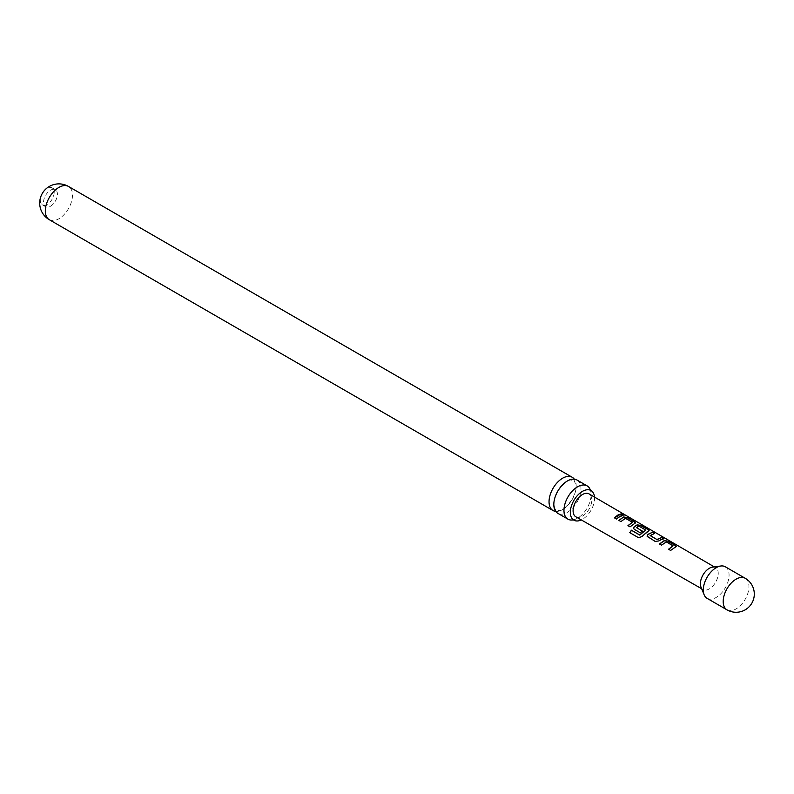 <?xml version="1.0" encoding="UTF-8"?>
<svg xmlns="http://www.w3.org/2000/svg" width="794" height="794" viewBox="0 0 794 794"><rect width="100%" height="100%" fill="white"/><g stroke="black" fill="none" stroke-linecap="round" stroke-linejoin="round"><path stroke-width="0.6" stroke-dasharray="3.97 2.98" d="M625.047 515.207L625.861 515.405M625.106 515.237L622.714 514.075M577 480.033A19.205 11.086 -60 0 1 580.97 488.816A19.205 11.086 -60 0 1 567.392 512.338A19.205 11.086 -60 0 1 557.795 513.291M676.141 546.52L670.622 550.441M632.461 522.611L625.434 518.542L620.938 521.569M621.007 521.737L618.854 520.358M54.171 192.337A9.816 5.667 -60 0 1 47.233 204.356A9.816 5.667 -60 0 1 42.32 204.842A9.816 5.667 -60 0 1 40.296 200.346A9.816 5.667 -60 0 1 47.233 188.337A9.816 5.667 -60 0 1 52.136 187.85A9.816 5.667 -60 0 1 54.171 192.337M50.488 206.242A9.816 5.667 120 0 0 56.9 197.597A9.816 5.667 120 0 0 55.401 189.726A9.816 5.667 120 0 0 50.488 190.213A9.816 5.667 120 0 0 44.087 198.867A9.816 5.667 120 0 0 45.586 206.728A9.816 5.667 120 0 0 50.488 206.242M712.496 567.134A12.615 7.285 -60 0 1 715.642 567.68A12.615 7.285 -60 0 1 717.558 577.794A12.615 7.285 -60 0 1 709.32 588.9A12.615 7.285 -60 0 1 703.027 589.535A12.615 7.285 -60 0 1 700.983 587.084M725.299 566.777A18.222 10.521 -60 0 1 728.088 581.387A18.222 10.521 -60 0 1 716.188 597.435A18.222 10.521 -60 0 1 707.077 598.339M575.858 516.815A13.22 7.632 120 0 0 582.449 516.15A13.22 7.632 120 0 0 591.083 504.508A13.22 7.632 120 0 0 589.079 493.908M555.711 511.386A19.205 11.086 120 0 0 562.618 509.579A19.205 11.086 120 0 0 576.196 486.057A19.205 11.086 120 0 0 574.31 479.169M573.139 519.891A19.205 11.086 120 0 0 573.526 519.812A19.205 11.086 120 0 0 577.536 518.194A19.205 11.086 120 0 0 591.113 494.672A19.205 11.086 120 0 0 590.508 490.394A19.205 11.086 120 0 0 590.379 490.017M594.498 497.074A17.121 9.885 -60 0 1 594.557 498.364A17.121 9.885 -60 0 1 581.307 519.921M623.101 515.356L616.561 519.157L614.407 517.777M635.528 522.928L630.099 527.018L627.945 525.638M636.083 536.297L629.761 532.635M638.654 537.786L641.989 536.546M649.055 530.799L648.37 531.325M648.341 531.573L642.098 536.675M642.157 531.146L640.381 532.982L634.337 529.35M634.406 529.519L633.582 528.397M645.76 530.342L639.021 526.293L636.381 527.414M663.387 538.769L658.99 541.111L655.229 541.607L647.874 537.201M647.944 537.379L647.12 536.258M654.286 533.479L650.147 535.414M673.064 546.193L666.335 542.143L661.601 545.329L659.447 543.95M670.692 550.609L668.538 549.23M745.189 578.27A18.222 10.521 -60 0 1 748.96 586.607A18.222 10.521 -60 0 1 736.078 608.929A18.222 10.521 -60 0 1 726.967 609.832M49.297 219.71A19.205 11.086 120 0 0 58.905 218.767A19.205 11.086 120 0 0 72.482 195.245A19.205 11.086 120 0 0 68.502 186.451M554.004 503.813C553.468 501.917 554.768 497.63 557.934 490.96C564.068 483.03 568.325 479.387 570.678 480.052L573.566 480.449C573.933 479.159 574.737 481.253 576.007 486.742C576.553 488.638 575.243 492.925 572.077 499.605C565.943 507.535 561.695 511.167 559.333 510.512L556.445 510.105C555.234 509.976 554.42 507.882 554.004 503.813M55.401 189.726L52.136 187.85M703.027 589.535L701.668 588.751M715.642 567.68L714.292 566.896M45.586 206.728L42.32 204.842"/><path stroke-width="1.19" d="M625.245 514.998L623.181 514.443C622.288 513.549 622.982 513.738 625.245 514.998L625.861 515.405M567.938 519.147L557.795 513.291A19.205 11.086 -60 0 1 553.815 504.498A19.205 11.086 -60 0 1 567.392 480.975A19.205 11.086 -60 0 1 577 480.033L587.133 485.878A19.205 11.086 120 0 0 577.536 486.831A19.205 11.086 120 0 0 563.958 510.353A19.205 11.086 120 0 0 567.938 519.147A19.205 11.086 120 0 0 573.139 519.891M675.456 547.046L670.622 550.441L668.538 549.23L673.094 545.806L666.365 541.905L661.531 545.16L659.447 543.95L664.28 540.565L668.091 541.2L675.357 545.438L676.21 546.391L675.456 547.046M625.464 518.303L620.938 521.569L618.854 520.358L623.647 516.973L627.478 517.599L635.587 522.799L630.029 526.849L627.945 525.638L632.481 522.234L625.464 518.303M618.923 520.536L623.647 516.973M704.149 594.815L700.983 587.084A12.615 7.285 -60 0 1 709.32 568.296A12.615 7.285 -60 0 1 712.496 567.134L720.783 566.013A18.222 10.521 -60 0 1 725.299 566.777L745.189 578.27A18.222 10.521 -60 0 0 736.078 579.173A18.222 10.521 -60 0 0 723.195 601.485A18.222 10.521 -60 0 0 726.967 609.832L707.077 598.339A18.222 10.521 -60 0 1 704.149 594.815A18.222 10.521 -60 0 1 716.188 567.68A18.222 10.521 -60 0 1 720.783 566.013M660.459 539.9L658.96 540.903L655.159 541.439L647.09 536.168L647.785 534.412L652.608 532.208L654.693 533.419L650.147 535.593L656.886 539.503L661.71 537.498L663.794 538.709L660.459 539.9M646.921 532.03L641.989 536.546L638.515 537.707L629.761 532.635L631.419 530.184L639.656 534.967L645.79 530.104L638.773 526.025L636.381 527.603L642.306 531.037L640.301 532.814L634.337 529.35L633.543 528.308L634.247 526.551L637.195 524.834L641.016 525.469L648.301 529.707L649.125 530.66L646.921 532.03M636.381 527.414L642.326 531.246M619.866 516.308L616.491 518.988L614.407 517.777L617.782 515.098L621.097 513.887L623.181 515.098L619.866 516.308M714.292 566.896L589.079 493.908A13.22 7.632 120 0 0 582.449 494.553A13.22 7.632 120 0 0 573.804 506.225A13.22 7.632 120 0 0 575.858 516.815L701.668 588.751M623.181 514.443L622.645 513.877M650.147 535.414L656.886 539.503M668.608 549.398L673.094 545.806M629.9 532.714L631.518 530.313L639.766 535.096L645.78 529.965M574.31 479.169A19.205 11.086 120 0 0 572.216 477.273A19.205 11.086 120 0 0 562.618 478.216A19.205 11.086 120 0 0 549.041 501.739A19.205 11.086 120 0 0 553.011 510.532A19.205 11.086 120 0 0 555.711 511.386M581.307 519.921A17.121 9.885 -60 0 1 573.893 520.179A17.121 9.885 -60 0 1 570.35 512.338A17.121 9.885 -60 0 1 577.814 495.109A17.121 9.885 -60 0 1 591.004 490.523A17.121 9.885 -60 0 1 594.498 497.074M590.379 490.017A19.205 11.086 120 0 0 587.133 485.878M628.014 525.807L632.481 522.234M614.477 517.956L621.097 513.887M621.027 514.145L623.101 515.356M623.091 514.701C622.178 513.797 622.853 513.976 625.106 515.237M623.618 517.222L627.478 517.599M627.409 517.857L634.763 521.837M634.694 522.095L635.528 522.928M638.515 537.707L636.361 536.456M633.582 528.397L634.277 526.759L637.165 525.082L640.947 525.717L648.301 529.707M648.232 529.955L649.055 530.799M647.12 536.258L647.785 534.412M656.906 539.712L661.71 537.498M661.63 537.746L663.724 538.957M647.815 534.62L652.608 532.208M652.539 532.456L654.613 533.667M659.526 544.118L664.25 540.803L668.091 541.2M668.022 541.458L675.357 545.438M675.287 545.686L676.141 546.52M49.297 219.71A19.205 19.205 0 0 1 39.7 203.085A19.205 19.205 0 0 1 68.502 186.451A19.205 11.086 120 0 0 58.905 187.404A19.205 11.086 120 0 0 45.327 210.926A19.205 11.086 120 0 0 49.297 219.71L553.011 510.532M726.967 609.832A18.222 18.222 0 0 0 754.3 594.051A18.222 18.222 0 0 0 745.189 578.27M590.508 490.394L591.004 490.523M68.502 186.451L572.216 477.273"/></g></svg>
